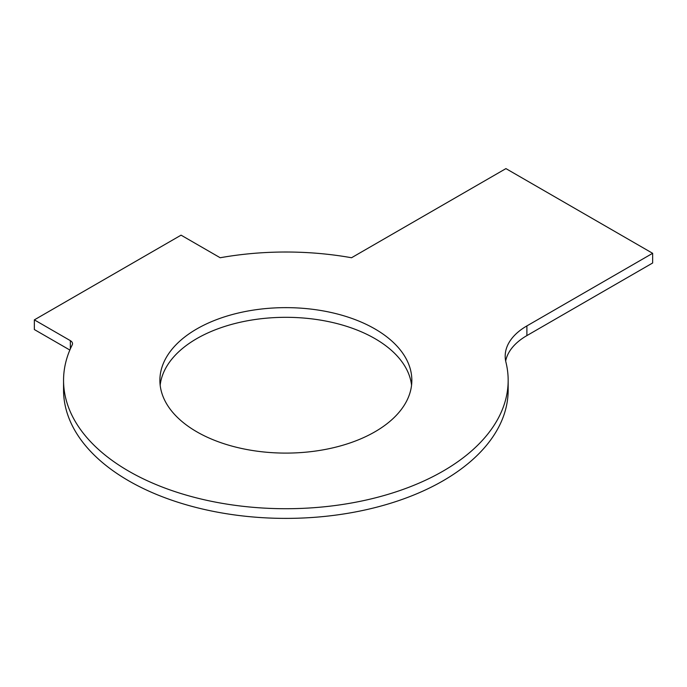 <?xml version="1.0" encoding="UTF-8"?>
<svg xmlns="http://www.w3.org/2000/svg" width="687" height="687" viewBox="0 0 687 687"><rect width="100%" height="100%" fill="white"/><g stroke="black" fill="none" stroke-linecap="round" stroke-linejoin="round"><path stroke-width="1.03" d="M69.851 350.044L34.35 329.545L34.35 319.867L70.349 340.649A7.411 4.277 0 0 1 72.521 343.672A7.411 4.277 0 0 1 72.229 344.857A222.305 128.349 0 0 0 63.556 380.366L63.556 390.044A222.305 128.349 0 0 0 285.861 518.393A222.305 128.349 0 0 0 508.165 390.044L508.165 380.366A222.305 128.349 0 0 0 505.933 362.212A74.102 42.783 0 0 1 505.194 356.167A74.102 42.783 0 0 1 526.895 325.913L652.65 253.305L652.65 262.992L526.895 335.591A74.102 42.783 0 0 0 505.666 361.01M411.556 385.209A125.97 72.728 0 0 0 285.861 317.317A125.97 72.728 0 0 0 160.165 385.209M63.556 380.366A222.305 128.349 0 0 0 285.861 508.715A222.305 128.349 0 0 0 508.165 380.366M652.65 253.305L505.933 168.607L351.529 257.745A222.305 128.349 0 0 0 220.192 257.745L181.067 235.16L34.35 319.867M196.783 431.797A125.97 72.728 0 0 0 334.071 447.563A125.97 72.728 0 0 0 411.839 380.366A125.97 72.728 0 0 0 285.861 307.639A125.97 72.728 0 0 0 159.891 380.366A125.97 72.728 0 0 0 196.783 431.797M70.349 348.876L70.349 340.649M526.895 335.591L526.895 325.913"/></g></svg>
